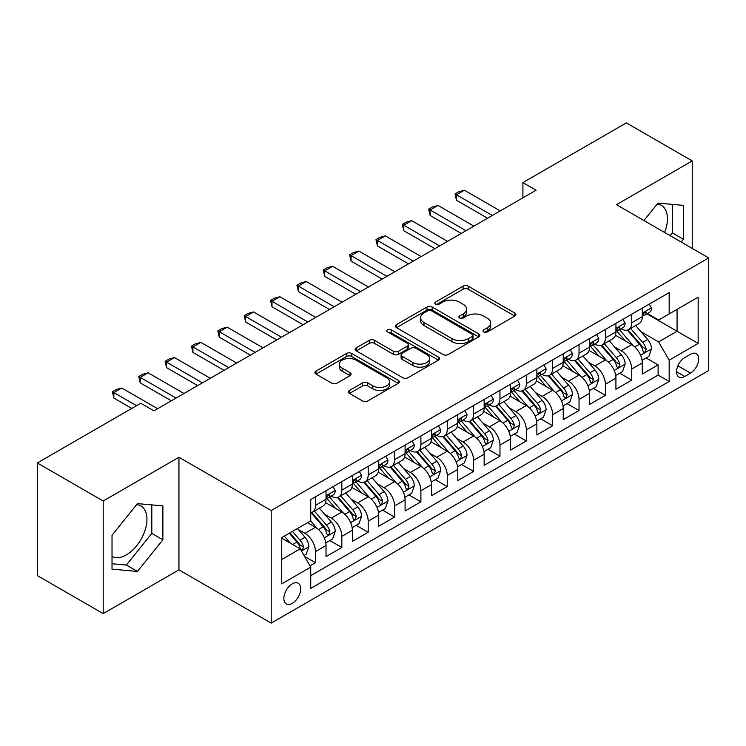 <?xml version="1.0" encoding="UTF-8"?>
<svg xmlns="http://www.w3.org/2000/svg" width="746" height="746" viewBox="0 0 746 746"><rect width="100%" height="100%" fill="white"/><g stroke="black" fill="none" stroke-linecap="round" stroke-linejoin="round"><path stroke-width="1.12" d="M483.697 331.923A2.564 1.483 0 0 0 487.325 331.923L514.805 316.052A3.655 2.117 0 0 0 515.878 314.56A3.655 2.117 0 0 0 514.805 313.068L468.246 286.184A3.655 2.117 0 0 0 463.07 286.184L435.58 302.055A2.564 1.483 0 0 0 434.834 303.1A2.564 1.483 0 0 0 435.58 304.144A2.564 1.483 0 0 0 439.207 304.144L442.76 302.093A11.703 6.761 0 0 1 459.322 302.093L463.201 304.331A11.703 6.761 0 0 1 466.632 309.105A11.703 6.761 0 0 1 463.201 313.889L459.639 315.94A2.564 1.483 0 0 0 458.893 316.985A2.564 1.483 0 0 0 459.639 318.029A2.564 1.483 0 0 0 463.266 318.029L466.819 315.978A11.703 6.761 0 0 1 483.38 315.978L487.259 318.216A11.703 6.761 0 0 1 490.691 322.999A11.703 6.761 0 0 1 487.259 327.774L483.697 329.835A2.564 1.483 0 0 0 482.951 330.879A2.564 1.483 0 0 0 483.697 331.923L483.697 329.835M112.021 556.404A29.075 16.785 120 0 0 126.382 554.875A29.075 16.785 120 0 0 145.377 529.25A29.075 16.785 120 0 0 140.919 505.956A29.075 16.785 120 0 0 136.63 504.641M292.283 603.337A11.927 6.882 120 0 0 300.079 592.828A11.927 6.882 120 0 0 298.251 583.269A11.927 6.882 120 0 0 292.283 583.857A11.927 6.882 120 0 0 284.496 594.366A11.927 6.882 120 0 0 286.324 603.924A11.927 6.882 120 0 0 292.283 603.337M657.142 204.124A29.075 16.785 -60 0 1 661.432 205.439A29.075 16.785 -60 0 1 664.602 232.463M349.501 390.428A3.655 2.117 0 0 0 348.429 391.93A3.655 2.117 0 0 0 349.501 393.422L362.565 400.966A3.655 2.117 0 0 0 367.741 400.966L398.271 383.341A3.655 2.117 0 0 0 399.334 381.84A3.655 2.117 0 0 0 398.271 380.348L351.702 353.464A3.655 2.117 0 0 0 346.526 353.464L316.006 371.088A3.655 2.117 0 0 0 314.933 372.58A3.655 2.117 0 0 0 316.006 374.082L331.784 383.192A3.655 2.117 0 0 0 336.959 383.192L350.023 375.648A3.655 2.117 0 0 0 351.096 374.156A3.655 2.117 0 0 0 350.023 372.655L342.19 368.142A9.782 5.651 0 0 1 339.327 364.141A9.782 5.651 0 0 1 345.37 358.929A9.782 5.651 0 0 1 356.038 360.15L386.689 377.849A9.782 5.651 0 0 1 389.552 381.84A9.782 5.651 0 0 1 383.519 387.062A9.782 5.651 0 0 1 372.851 385.841L367.741 382.894A3.655 2.117 0 0 0 362.565 382.894L349.501 390.428L349.501 393.422M178.956 457.261L103.19 501.004L37.3 462.968L37.3 575.567L103.19 613.604L178.956 569.86L271.199 623.115L271.199 510.516L178.956 457.261L178.956 569.86M692.232 248.418L692.232 160.922L616.457 204.674L708.7 257.93L271.199 510.516M692.232 160.922L626.342 122.885L522.899 182.611L522.899 197.821M37.3 462.968L140.742 403.241L153.918 410.85L536.076 190.221L522.899 182.611M443.021 354.509A3.655 2.117 0 0 0 448.197 354.509L478.718 336.884A3.655 2.117 0 0 0 479.79 335.392A3.655 2.117 0 0 0 478.718 333.9L432.158 307.016A3.655 2.117 0 0 0 426.982 307.016L396.452 324.641A3.655 2.117 0 0 0 395.38 326.133A3.655 2.117 0 0 0 396.452 327.625L443.021 354.509M388.554 332.474A2.564 1.483 0 0 1 391.156 332.837L391.156 329.797L438.489 357.129A3.655 2.117 0 0 1 439.562 358.621A3.655 2.117 0 0 1 438.489 360.113L407.969 377.737A3.655 2.117 0 0 1 402.793 377.737L356.224 350.853L356.224 347.869A3.655 2.117 0 0 0 355.161 349.361A3.655 2.117 0 0 0 356.224 350.853M356.224 347.869L369.289 340.325A3.655 2.117 0 0 1 374.464 340.325L393.347 351.226A3.655 2.117 0 0 0 398.523 351.226L407.195 346.219A3.655 2.117 0 0 0 408.267 344.727A3.655 2.117 0 0 0 407.195 343.235L387.528 331.886A2.564 1.483 0 0 1 386.782 330.842A2.564 1.483 0 0 1 388.358 329.471A2.564 1.483 0 0 1 391.156 329.797M310.01 565.86L315.483 562.708L304.545 556.395M298.316 529.52L304.937 533.343A14.911 8.607 60 0 1 315.483 551.602L326.021 545.513L326.021 556.619L341.836 547.489L329.844 540.57M324.678 514.302L331.289 518.125A14.911 8.607 60 0 1 341.836 536.383L352.373 530.294L352.373 541.4L368.188 532.271L356.196 525.352M351.03 499.083L357.651 502.907A14.911 8.607 60 0 1 368.188 521.165L378.735 515.076L378.735 526.191L394.55 517.062L382.558 510.133M377.383 483.874L384.004 487.688A14.911 8.607 60 0 1 394.55 505.947L405.087 499.867L405.087 510.973L420.903 501.844L408.911 494.915M403.745 468.656L410.356 472.479A14.911 8.607 60 0 1 420.903 490.737L431.44 484.648L431.44 495.754L447.255 486.625L435.263 479.706M430.097 453.437L436.718 457.261A14.911 8.607 60 0 1 447.255 475.519L457.802 469.43L457.802 480.536L473.607 471.407L461.615 464.488M456.449 438.219L463.07 442.042A14.911 8.607 60 0 1 473.607 460.301L484.154 454.211L484.154 465.327L499.969 456.198L487.977 449.269M482.811 423.01L489.423 426.824A14.911 8.607 60 0 1 499.969 445.082L510.506 439.002L510.506 450.108L526.322 440.979L514.33 434.051M509.164 407.792L515.775 411.615A14.911 8.607 60 0 1 526.322 429.873L536.868 423.784L536.868 434.89L552.674 425.761L540.682 418.842M535.516 392.573L542.137 396.396A14.911 8.607 60 0 1 552.674 414.655L563.221 408.566L563.221 419.672L579.036 410.542L567.044 403.623M561.869 377.355L568.489 381.178A14.911 8.607 60 0 1 579.036 399.436L589.573 393.356L589.573 404.463L605.388 395.333L593.396 388.405M588.23 362.146L594.842 365.96A14.911 8.607 60 0 1 605.388 384.218L615.926 378.138L615.926 389.244L631.741 380.115L631.741 369.009A14.911 8.607 -120 0 0 621.204 350.751L614.583 346.927M619.749 373.186L631.741 380.115M326.021 545.513A14.911 8.607 -120 0 0 315.483 527.254L307.576 522.685M352.373 530.294A14.911 8.607 -120 0 0 341.836 512.036L325.536 502.627M378.735 515.076A14.911 8.607 -120 0 0 368.188 496.817L351.888 487.408M405.087 499.867A14.911 8.607 -120 0 0 394.55 481.608L378.25 472.199M431.44 484.648A14.911 8.607 -120 0 0 420.903 466.39L404.602 456.981M457.802 469.43A14.911 8.607 -120 0 0 447.255 451.171L430.955 441.763M484.154 454.211A14.911 8.607 -120 0 0 473.607 435.953L457.317 426.544M510.506 439.002A14.911 8.607 -120 0 0 499.969 420.744L483.669 411.335M536.868 423.784A14.911 8.607 -120 0 0 526.322 405.526L510.022 396.117M563.221 408.566A14.911 8.607 -120 0 0 552.674 390.307L536.374 380.898M589.573 393.356A14.911 8.607 -120 0 0 579.036 375.089L562.736 365.68M615.926 378.138A14.911 8.607 -120 0 0 605.388 359.88L589.088 350.471M690.516 354.247L684.716 357.595A11.554 6.667 120 0 0 677.172 367.778A11.554 6.667 120 0 0 678.944 377.038A11.554 6.667 120 0 0 684.716 376.46L690.516 373.112A11.554 6.667 120 0 0 698.06 362.929A11.554 6.667 120 0 0 696.288 353.679A11.554 6.667 120 0 0 690.516 354.247M271.199 623.115L708.7 370.529L708.7 257.93M281.746 559.509L300.19 548.86L310.737 567.119L310.737 588.426L669.171 381.486L669.171 360.178L658.625 341.92L640.935 331.709M310.737 567.119L281.746 583.857L281.746 537.596L310.737 520.857L310.737 499.559L669.171 292.618L669.171 313.926L698.153 297.188L698.153 343.44L669.171 360.178M331.159 496.137L331.289 496.211A14.911 8.607 60 0 0 338.749 496.948L349.287 490.868A14.911 8.607 -120 0 0 352.373 484.042L352.373 475.519M357.511 480.918L357.651 480.993A14.911 8.607 60 0 0 365.102 481.739L375.648 475.65A14.911 8.607 -120 0 0 378.735 468.824L378.735 460.301M383.864 465.7L384.004 465.784A14.911 8.607 60 0 0 391.454 466.52L402.001 460.431A14.911 8.607 -120 0 0 405.087 453.605L405.087 445.082M410.216 450.481L410.356 450.565A14.911 8.607 60 0 0 417.816 451.302L428.353 445.213A14.911 8.607 -120 0 0 431.44 438.387L431.44 429.873M436.578 435.272L436.718 435.347A14.911 8.607 60 0 0 444.168 436.084L454.706 430.004A14.911 8.607 -120 0 0 457.802 423.178L457.802 414.655M462.93 420.054L463.07 420.129A14.911 8.607 60 0 0 470.521 420.875L481.067 414.785A14.911 8.607 -120 0 0 484.154 407.959L484.154 399.436M489.283 404.836L489.423 404.919A14.911 8.607 60 0 0 496.883 405.656L507.42 399.567A14.911 8.607 -120 0 0 510.506 392.741L510.506 384.218M515.645 389.617L515.775 389.701A14.911 8.607 60 0 0 523.235 390.438L533.772 384.349A14.911 8.607 -120 0 0 536.868 377.523L536.868 369.009M541.997 374.408L542.137 374.483A14.911 8.607 60 0 0 549.588 375.219L560.134 369.139A14.911 8.607 -120 0 0 563.221 362.314L563.221 353.79M568.349 359.19L568.489 359.264A14.911 8.607 60 0 0 575.94 360.01L586.487 353.921A14.911 8.607 -120 0 0 589.573 347.095L589.573 338.572M594.711 343.971L594.842 344.055A14.911 8.607 60 0 0 602.302 344.792L612.839 338.703A14.911 8.607 -120 0 0 615.926 331.877L615.926 323.354M310.737 575.642L658.103 375.089L658.103 364.897L642.287 374.026L642.287 362.92A14.911 8.607 -120 0 0 631.741 344.661L615.441 335.252M621.064 328.753L621.204 328.837A14.911 8.607 -120 0 0 628.654 329.573A14.911 8.607 -120 0 0 631.741 322.748L631.741 314.225M628.654 329.573L639.201 323.484A14.911 8.607 -120 0 0 642.287 316.658L642.287 308.145M315.483 496.817L315.483 505.34A14.911 8.607 60 0 1 312.387 512.166A14.911 8.607 60 0 1 310.737 512.772M312.387 512.166L322.934 506.077A14.911 8.607 -120 0 0 326.021 499.251L326.021 490.737M341.836 481.608L341.836 490.122A14.911 8.607 60 0 1 338.749 496.948M368.188 466.39L368.188 474.913A14.911 8.607 60 0 1 365.102 481.739M394.55 451.171L394.55 459.695A14.911 8.607 60 0 1 391.454 466.52M420.903 435.953L420.903 444.476A14.911 8.607 60 0 1 417.816 451.302M447.255 420.744L447.255 429.258A14.911 8.607 60 0 1 444.168 436.084M473.607 405.526L473.607 414.049A14.911 8.607 60 0 1 470.521 420.875M499.969 390.307L499.969 398.83A14.911 8.607 60 0 1 496.883 405.656M526.322 375.089L526.322 383.612A14.911 8.607 60 0 1 523.235 390.438M552.674 359.88L552.674 368.393A14.911 8.607 60 0 1 549.588 375.219M579.036 344.661L579.036 353.184A14.911 8.607 60 0 1 575.94 360.01M605.388 329.443L605.388 337.966A14.911 8.607 60 0 1 602.302 344.792M605.388 384.218L605.388 395.333M579.036 399.436L579.036 410.542M552.674 414.655L552.674 425.761M526.322 429.873L526.322 440.979M499.969 445.082L499.969 456.198M473.607 460.301L473.607 471.407M447.255 475.519L447.255 486.625M420.903 490.737L420.903 501.844M394.55 505.947L394.55 517.062M368.188 521.165L368.188 532.271M341.836 536.383L341.836 547.489M315.483 551.602L315.483 562.708M300.19 548.86L281.746 538.211M658.625 341.92L677.07 331.271L677.07 309.357L698.153 297.188M646.894 313.842L698.153 343.44M647.416 313.544L658.625 320.006L669.171 313.926M103.19 501.004L103.19 613.604M646.111 357.977L658.103 364.897M658.103 375.089L669.171 381.486M681.182 242.04L683.401 239.28L683.401 205.364L657.963 203.099L643.947 220.536M112.021 569.161L137.451 571.436L162.88 539.796L162.88 505.881L137.451 503.615L112.021 535.255L112.021 569.161M670.113 235.652L672.332 232.892L672.332 204.376M672.332 232.892L683.401 239.28M112.021 563.762L126.382 565.039L151.811 533.409L151.811 504.893M151.811 533.409L162.88 539.796M126.382 565.039L137.451 571.436M484.723 332.287L487.259 330.823A11.703 6.761 0 0 0 490.691 326.039L490.691 322.999M466.632 309.105L466.632 312.154A11.703 6.761 0 0 1 463.201 316.929L460.664 318.393M514.759 316.08L468.246 289.224A3.655 2.117 0 0 0 463.07 289.224L436.606 304.499M478.671 336.912L432.158 310.056A3.655 2.117 0 0 0 426.982 310.056L396.508 327.653M472.255 336.437A2.564 1.483 0 0 0 473.001 335.392A2.564 1.483 0 0 0 472.255 334.348L431.384 310.746A2.564 1.483 0 0 0 427.756 310.746L424.008 312.919A11.703 6.761 0 0 0 420.576 317.693A11.703 6.761 0 0 0 424.008 322.477L451.945 338.609A11.703 6.761 0 0 0 468.497 338.609L472.255 336.437L472.255 339.486A2.564 1.483 0 0 0 473.001 338.442L473.001 335.392M420.576 317.693L420.576 320.743A11.703 6.761 0 0 0 424.008 325.517L424.008 322.477M472.255 339.486L468.497 341.649A11.703 6.761 0 0 1 451.945 341.649L424.008 325.517M356.28 350.881L369.289 343.365L369.289 340.325M408.267 344.727L408.267 347.776A3.655 2.117 0 0 1 407.195 349.268L398.523 354.266A3.655 2.117 0 0 1 393.347 354.266L374.464 343.365A3.655 2.117 0 0 0 369.289 343.365M391.156 332.837L438.443 360.141M412.948 362.537A9.782 5.651 0 0 0 423.616 363.768A9.782 5.651 0 0 0 429.649 358.546A9.782 5.651 0 0 0 426.787 354.546L415.988 348.317A3.655 2.117 0 0 0 410.813 348.317L402.15 353.315A3.655 2.117 0 0 0 401.078 354.807A3.655 2.117 0 0 0 402.15 356.308L412.948 362.537L412.948 365.587A9.782 5.651 0 0 0 423.616 366.808A9.782 5.651 0 0 0 429.649 361.586L429.649 358.546M401.078 354.807L401.078 357.856A3.655 2.117 0 0 0 402.15 359.348L402.15 356.308M412.948 365.587L402.15 359.348M389.552 381.84L389.552 384.889A9.782 5.651 0 0 1 383.519 390.111A9.782 5.651 0 0 1 372.851 388.88L367.741 385.934A3.655 2.117 0 0 0 362.565 385.934L349.548 393.45M339.327 364.141L339.327 367.191A9.782 5.651 0 0 0 342.19 371.182L342.19 368.142M349.967 375.676L342.19 371.182M398.215 383.369L351.702 356.513A3.655 2.117 0 0 0 346.526 356.513L316.052 374.11M642.064 360.309L648.871 356.374L651.51 348.764A9.875 5.707 -120 0 0 647.659 339.495L635.62 325.554M633.205 345.622L619.441 329.685M625.372 340.987L617.39 331.737A23.667 13.661 -120 0 0 616.653 330.916M627.311 330.105L639.49 344.214A9.875 5.707 60 0 1 643.015 351.012L643.733 352.187L645.066 352L646.176 349.193A9.875 5.707 -120 0 0 642.651 342.386L630.612 328.445M628.029 329.881L641.112 345.034A5.035 2.909 60 0 1 642.381 347.002L646.176 349.193M649.272 304.107L651.51 307.986A9.875 5.707 60 0 1 649.468 312.36L644.46 315.25A9.875 5.707 -120 0 0 646.176 312.975L645.971 312.098M642.614 315.717L642.651 315.717A9.875 5.707 -120 0 0 644.46 315.25M644.898 312.238L646.176 312.975C645.551 311.483 644.497 312.098 643.015 314.803A9.875 5.707 60 0 1 642.287 316.201M492.323 215.473L456.477 194.781L456.477 200.264L455.032 193.941L458.986 191.666L464.385 190.221L500.23 210.913M487.576 218.214L456.477 200.264M464.385 190.221L456.477 194.781L455.032 193.941M615.711 375.527L622.518 371.592L625.148 363.983A9.875 5.707 -120 0 0 621.306 354.714L609.268 340.773M606.852 360.84L593.089 344.904M599.019 356.196L591.028 346.955A23.667 13.661 -120 0 0 590.3 346.125M600.959 345.323L613.137 359.423A9.875 5.707 60 0 1 616.662 366.23L617.38 367.405L618.714 367.219L619.823 364.402A9.875 5.707 -120 0 0 616.299 357.604L604.26 343.664M601.677 345.1L614.76 360.243A5.035 2.909 60 0 1 616.028 362.22L619.823 364.402M589.349 390.745L596.166 386.81L598.796 379.201A9.875 5.707 -120 0 0 594.954 369.923L582.906 355.982M580.5 376.059L566.736 360.122M572.667 371.415L564.675 362.164A23.667 13.661 -120 0 0 563.948 361.344M574.597 360.542L586.785 374.641A9.875 5.707 60 0 1 590.3 381.448L591.018 382.614L592.352 382.428L593.462 379.621A9.875 5.707 -120 0 0 589.946 372.814L577.898 358.873M575.315 360.309L588.408 375.462A5.035 2.909 60 0 1 589.676 377.429L593.462 379.621M562.997 405.955L569.804 402.029L572.443 394.42A9.875 5.707 -120 0 0 568.592 385.141L556.553 371.2M554.138 391.268L540.374 375.341M546.305 386.633L538.323 377.383A23.667 13.661 -120 0 0 537.586 376.562M548.245 375.76L560.423 389.86A9.875 5.707 60 0 1 563.948 396.667L564.666 397.832L566 397.646L567.109 394.839A9.875 5.707 -120 0 0 563.584 388.032L551.546 374.091M548.963 375.527L562.046 390.68A5.035 2.909 60 0 1 563.314 392.648L567.109 394.839M536.644 421.173L543.452 417.238L546.091 409.629A9.875 5.707 -120 0 0 542.239 400.36L530.201 386.419M527.786 406.486L514.022 390.55M519.953 401.852L511.97 392.601A23.667 13.661 -120 0 0 511.234 391.781M521.892 390.969L534.071 405.078A9.875 5.707 60 0 1 537.596 411.876L538.314 413.051L539.647 412.864L540.757 410.058A9.875 5.707 -120 0 0 537.232 403.25L525.193 389.309M522.61 390.745L535.693 405.899A5.035 2.909 60 0 1 536.961 407.866L540.757 410.058M622.91 319.325L625.148 323.204A9.875 5.707 60 0 1 623.106 327.578L618.098 330.469A9.875 5.707 -120 0 0 619.823 328.193L619.609 327.317M616.261 330.926L616.299 330.926A9.875 5.707 -120 0 0 618.098 330.469M618.546 327.457L619.823 328.193C619.199 326.701 618.145 327.308 616.662 330.021A9.875 5.707 60 0 1 615.926 331.42M465.97 230.691L430.125 209.999L430.125 215.473L428.68 209.16L432.633 206.875L438.033 205.43L473.878 226.122M461.224 233.433L430.125 215.473M438.033 205.43L430.125 209.999L428.68 209.16M596.558 334.544L598.796 338.423A9.875 5.707 60 0 1 596.753 342.787L591.746 345.678A9.875 5.707 -120 0 0 593.462 343.402L593.257 342.526M589.899 346.144L589.946 346.144A9.875 5.707 -120 0 0 591.746 345.678M592.193 342.666L593.462 343.402C592.846 341.92 591.792 342.526 590.3 345.23A9.875 5.707 60 0 1 589.573 346.638M439.608 245.91L403.772 225.217L403.772 230.691L402.318 224.378L406.272 222.094L411.68 220.648L447.516 241.34M434.871 248.642L403.772 230.691M411.68 220.648L403.772 225.217L402.318 224.378M570.205 349.753L572.443 353.632A9.875 5.707 60 0 1 570.401 358.005L565.393 360.896A9.875 5.707 -120 0 0 567.109 358.621L566.904 357.744M563.547 361.362L563.584 361.362A9.875 5.707 -120 0 0 565.393 360.896M565.832 357.884L567.109 358.621C566.484 357.138 565.431 357.744 563.948 360.449A9.875 5.707 60 0 1 563.221 361.857M413.256 261.119L377.411 240.426L377.411 245.91L375.965 239.597L379.919 237.312L385.318 235.867L421.164 256.559M408.51 263.86L377.411 245.91M385.318 235.867L377.411 240.426L375.965 239.597M543.843 364.971L546.091 368.85A9.875 5.707 60 0 1 544.039 373.224L539.032 376.115A9.875 5.707 -120 0 0 540.757 373.839L540.542 372.963M537.195 376.581L537.232 376.581A9.875 5.707 -120 0 0 539.032 376.115M539.479 373.103L540.757 373.839C540.132 372.347 539.078 372.963 537.596 375.667A9.875 5.707 60 0 1 536.868 377.066M386.904 276.337L351.058 255.645L351.058 261.128L349.613 254.806L353.567 252.53L358.966 251.085L394.811 271.777M382.157 279.079L351.058 261.128M358.966 251.085L351.058 255.645L349.613 254.806M510.283 436.391L517.099 432.456L519.729 424.847A9.875 5.707 -120 0 0 515.887 415.578L503.848 401.637M501.433 421.704L487.67 405.768M493.6 417.061L485.609 407.82A23.667 13.661 -120 0 0 484.881 406.99M495.54 406.188L507.718 420.287A9.875 5.707 60 0 1 511.234 427.094L511.952 428.269L513.285 428.083L514.395 425.267A9.875 5.707 -120 0 0 510.879 418.469L498.841 404.528M496.249 405.964L509.341 421.108A5.035 2.909 60 0 1 510.609 423.085L514.395 425.267M517.491 380.19L519.729 384.069A9.875 5.707 60 0 1 517.687 388.442L512.679 391.333A9.875 5.707 -120 0 0 514.395 389.058L514.19 388.181M510.842 391.79L510.879 391.79A9.875 5.707 -120 0 0 512.679 391.333M513.127 388.321L514.395 389.058C513.78 387.566 512.726 388.172 511.234 390.876A9.875 5.707 60 0 1 510.506 392.284M360.551 291.555L324.706 270.863L324.706 276.337L323.251 270.024L327.205 267.739L332.613 266.294L368.449 286.986M355.805 294.297L324.706 276.337M332.613 266.294L324.706 270.863L323.251 270.024M483.93 451.61L490.737 447.675L493.376 440.065A9.875 5.707 -120 0 0 489.535 430.787L477.487 416.846M475.071 436.923L461.317 420.986M467.248 432.279L459.256 423.029A23.667 13.661 -120 0 0 458.52 422.208M469.178 421.406L481.357 435.505A9.875 5.707 60 0 1 484.881 442.313L485.599 443.478L486.933 443.292L488.043 440.485A9.875 5.707 -120 0 0 484.527 433.678L472.479 419.737M469.896 421.173L482.988 436.326A5.035 2.909 60 0 1 484.247 438.294L488.043 440.485M491.138 395.408L493.376 399.287A9.875 5.707 60 0 1 491.334 403.651L486.327 406.542A9.875 5.707 -120 0 0 488.043 404.267L487.837 403.39M484.48 407.008L484.527 407.008A9.875 5.707 -120 0 0 486.327 406.542M486.765 403.53L488.043 404.267C487.427 402.784 486.373 403.39 484.881 406.094A9.875 5.707 60 0 1 484.154 407.502M334.189 306.774L298.353 286.082L298.353 291.555L296.899 285.242L300.852 282.958L306.252 281.512L342.097 302.205M329.452 309.506L298.353 291.555M306.252 281.512L298.353 286.082L296.899 285.242M457.578 466.819L464.385 462.893L467.024 455.284A9.875 5.707 -120 0 0 463.173 446.005L451.134 432.065M448.719 452.132L434.955 436.205M440.886 447.497L432.904 438.247A23.667 13.661 -120 0 0 432.167 437.426M442.826 436.624L455.004 450.724A9.875 5.707 60 0 1 458.529 457.531L459.247 458.697L460.58 458.51L461.69 455.703A9.875 5.707 -120 0 0 458.165 448.896L446.127 434.955M443.544 436.391L456.627 451.544A5.035 2.909 60 0 1 457.895 453.512L461.69 455.703M464.786 410.617L467.024 414.496A9.875 5.707 60 0 1 464.972 418.87L459.965 421.76A9.875 5.707 -120 0 0 461.69 419.485L461.485 418.609M458.128 422.227L458.165 422.227A9.875 5.707 -120 0 0 459.965 421.76M460.413 418.748L461.69 419.485C461.065 418.002 460.012 418.609 458.529 421.313A9.875 5.707 60 0 1 457.802 422.721M307.837 321.983L271.992 301.291L271.992 306.774L270.546 300.461L274.5 298.176L279.899 296.731L315.745 317.423M303.09 324.724L271.992 306.774M279.899 296.731L271.992 301.291L270.546 300.461M431.225 482.037L438.033 478.102L440.662 470.493A9.875 5.707 -120 0 0 436.82 461.224L424.782 447.283M422.367 467.35L408.603 451.414M414.534 462.716L406.542 453.465A23.667 13.661 -120 0 0 405.815 452.645M416.473 451.834L428.652 465.942A9.875 5.707 60 0 1 432.167 472.74L432.885 473.915L434.228 473.729L435.338 470.922A9.875 5.707 -120 0 0 431.813 464.115L419.774 450.174M417.182 451.61L430.274 466.763A5.035 2.909 60 0 1 431.542 468.73L435.338 470.922M438.424 425.835L440.662 429.715A9.875 5.707 60 0 1 438.62 434.088L433.613 436.979A9.875 5.707 -120 0 0 435.338 434.704L435.123 433.827M431.775 437.445L431.813 437.445A9.875 5.707 -120 0 0 433.613 436.979M434.06 433.967L435.338 434.704C434.713 433.212 433.659 433.827 432.167 436.531A9.875 5.707 60 0 1 431.44 437.93M281.484 337.201L245.639 316.509L245.639 321.992L244.184 315.67L248.138 313.395L253.547 311.949L289.392 332.641M276.738 339.943L245.639 321.992M253.547 311.949L245.639 316.509L244.184 315.67M404.864 497.256L411.68 493.32L414.31 485.711A9.875 5.707 -120 0 0 410.468 476.442L398.42 462.501M396.014 482.569L382.25 466.632M388.181 477.925L380.19 468.684A23.667 13.661 -120 0 0 379.453 467.854M390.111 467.052L402.29 481.151A9.875 5.707 60 0 1 405.815 487.959L406.533 489.134L407.866 488.947L408.976 486.131A9.875 5.707 -120 0 0 405.46 479.333L393.412 465.392M390.829 466.828L403.922 481.972A5.035 2.909 60 0 1 405.19 483.949L408.976 486.131M412.072 441.054L414.31 444.933A9.875 5.707 60 0 1 412.268 449.306L407.26 452.197A9.875 5.707 -120 0 0 408.976 449.922L408.771 449.045M405.414 452.654L405.46 452.654A9.875 5.707 -120 0 0 407.26 452.197M407.708 449.185L408.976 449.922C408.36 448.43 407.307 449.036 405.815 451.74A9.875 5.707 60 0 1 405.087 453.148M255.123 352.42L219.287 331.728L219.287 337.201L217.832 330.888L221.786 328.604L227.185 327.158L263.03 347.85M250.386 355.161L219.287 337.201M227.185 327.158L219.287 331.728L217.832 330.888M378.511 512.474L385.318 508.539L387.957 500.93A9.875 5.707 -120 0 0 384.106 491.651L372.067 477.71M369.652 497.787L355.889 481.851M361.819 493.143L353.837 483.893A23.667 13.661 -120 0 0 353.1 483.072M363.759 482.27L375.937 496.37A9.875 5.707 60 0 1 379.462 503.177L380.18 504.343L381.514 504.156L382.623 501.349A9.875 5.707 -120 0 0 379.099 494.542L367.06 480.601M364.477 482.037L377.56 497.19A5.035 2.909 60 0 1 378.828 499.158L382.623 501.349M385.719 456.272L387.957 460.151A9.875 5.707 60 0 1 385.915 464.516L380.908 467.406A9.875 5.707 -120 0 0 382.623 465.131L382.418 464.254M379.061 467.873L379.099 467.873A9.875 5.707 -120 0 0 380.908 467.406M381.346 464.394L382.623 465.131C381.999 463.648 380.945 464.254 379.462 466.959A9.875 5.707 60 0 1 378.735 468.367M228.77 367.638L192.925 346.946L192.925 352.42L191.48 346.107L195.433 343.822L200.833 342.377L236.678 363.069M224.024 370.37L192.925 352.42M200.833 342.377L192.925 346.946L191.48 346.107M352.159 527.683L358.966 523.757L361.596 516.148A9.875 5.707 -120 0 0 357.754 506.87L345.715 492.929M343.3 512.996L329.536 497.069M335.467 508.362L327.475 499.111A23.667 13.661 -120 0 0 326.748 498.291M337.406 497.489L349.585 511.588A9.875 5.707 60 0 1 353.11 518.395L353.828 519.561L355.161 519.375L356.271 516.568A9.875 5.707 -120 0 0 352.746 509.76L340.708 495.82M338.125 497.256L351.207 512.409A5.035 2.909 60 0 1 352.476 514.376L356.271 516.568M359.358 471.481L361.596 475.361A9.875 5.707 60 0 1 359.553 479.734L354.546 482.625A9.875 5.707 -120 0 0 356.271 480.349L356.056 479.473M352.709 483.091L352.746 483.091A9.875 5.707 -120 0 0 354.546 482.625M354.993 479.613L356.271 480.349C355.646 478.867 354.592 479.473 353.11 482.177A9.875 5.707 60 0 1 352.373 483.585M202.418 382.847L166.572 362.155L166.572 367.638L165.127 361.325L169.081 359.04L174.48 357.595L210.325 378.287M197.671 385.589L166.572 367.638M174.48 357.595L166.572 362.155L165.127 361.325M325.797 542.902L332.613 538.966L335.243 531.357A9.875 5.707 -120 0 0 331.401 522.088L319.353 508.147M316.947 528.215L310.644 520.913M309.114 523.58L308.089 522.387M311.045 512.698L323.232 526.807A9.875 5.707 60 0 1 326.748 533.604L327.466 534.779L328.8 534.593L329.909 531.786A9.875 5.707 -120 0 0 326.394 524.979L314.346 511.038M311.763 512.474L324.855 527.627A5.035 2.909 60 0 1 326.123 529.595L329.909 531.786M333.005 486.7L335.243 490.579A9.875 5.707 60 0 1 333.201 494.952L328.193 497.843A9.875 5.707 -120 0 0 329.909 495.568L329.704 494.691M326.347 498.309L326.394 498.309A9.875 5.707 -120 0 0 328.193 497.843M328.641 494.831L329.909 495.568C329.294 494.076 328.24 494.691 326.748 497.395A9.875 5.707 60 0 1 326.021 498.794M176.056 398.066L140.22 377.373L140.22 382.857L138.765 376.534L142.719 374.259L148.128 372.814L183.964 393.506M171.319 400.807L140.22 382.857M148.128 372.814L140.22 377.373L138.765 376.534M304.014 555.481L306.252 554.185L308.891 546.576A9.875 5.707 -120 0 0 305.039 537.307L297.458 528.522M290.39 543.2L284.282 536.132M282.753 538.789L281.746 537.624M289.289 533.241L296.871 542.016A9.875 5.707 60 0 1 300.396 548.823L301.114 549.998L302.447 549.811L303.557 546.995A9.875 5.707 -120 0 0 300.032 540.197L292.451 531.413M289.905 532.886L298.493 542.836A5.035 2.909 60 0 1 299.761 544.813L303.557 546.995M136.527 405.675L113.858 392.592L113.858 398.066L112.413 391.753L116.367 389.468L121.766 388.023L157.611 408.715M131.781 408.416L113.858 398.066M121.766 388.023L113.858 392.592L112.413 391.753M304.937 533.343L315.483 527.254M331.289 518.125L341.836 512.036M357.651 502.907L368.188 496.817M384.004 487.688L394.55 481.608M410.356 472.479L420.903 466.39M436.718 457.261L447.255 451.171M463.07 442.042L473.607 435.953M489.423 426.824L499.969 420.744M515.775 411.615L526.322 405.526M542.137 396.396L552.674 390.307M568.489 381.178L579.036 375.089M594.842 365.96L605.388 359.88M621.204 350.751L631.741 344.661M631.741 322.748L642.287 316.658M315.483 505.34L326.021 499.251M341.836 490.122L352.373 484.042M368.188 474.913L378.735 468.824M394.55 459.695L405.087 453.605M420.903 444.476L431.44 438.387M447.255 429.258L457.802 423.178M473.607 414.049L484.154 407.959M499.969 398.83L510.506 392.741M526.322 383.612L536.868 377.523M552.674 368.393L563.221 362.314M579.036 353.184L589.573 347.095M605.388 337.966L615.926 331.877M631.741 369.009L642.287 362.92M677.881 365.82L690.516 373.112M676.547 371.741L684.716 376.46M487.259 330.823L487.259 327.774M459.639 318.029L459.639 315.94M463.201 316.929L463.201 313.889M435.58 304.144L435.58 302.055M463.07 289.224L463.07 286.184M468.246 289.224L468.246 286.184M514.805 316.052L514.805 313.068M396.452 327.625L396.452 324.641M426.982 310.056L426.982 307.016M432.158 310.056L432.158 307.016M478.718 336.884L478.718 333.9M451.945 341.649L451.945 338.609M468.497 341.649L468.497 338.609M374.464 343.365L374.464 340.325M393.347 354.266L393.347 351.226M398.523 354.266L398.523 351.226M407.195 349.268L407.195 346.219M438.489 360.113L438.489 357.129M362.565 385.934L362.565 382.894M367.741 385.934L367.741 382.894M372.851 388.88L372.851 385.841M350.023 375.648L350.023 372.655M316.006 374.082L316.006 371.088M346.526 356.513L346.526 353.464M351.702 356.513L351.702 353.464M398.271 383.341L398.271 380.348M640.553 355.245L651.445 348.96M642.651 342.386L647.659 339.495M634.781 346.927L639.49 344.214M651.445 307.874L642.287 313.161M614.2 370.464L625.092 364.179M616.299 357.604L621.306 354.714M608.428 362.146L613.137 359.423M587.848 385.673L598.73 379.388M589.946 372.814L594.954 369.923M582.067 377.364L586.785 374.641M561.496 400.891L572.378 394.606M563.584 388.032L568.592 385.141M555.714 392.582L560.423 389.86M535.134 416.109L546.025 409.824M537.232 403.25L542.239 400.36M529.362 407.792L534.071 405.078M625.092 323.093L615.926 328.38M598.73 338.311L589.573 343.598M572.378 353.52L563.221 358.807M546.025 368.738L536.868 374.026M508.781 431.328L519.664 425.043M510.879 418.469L515.887 415.578M503.009 423.01L507.718 420.287M519.664 383.957L510.506 389.244M482.429 446.537L493.311 440.252M484.527 433.678L489.535 430.787M476.647 438.228L481.357 435.505M493.311 399.175L484.154 404.463M456.067 461.755L466.959 455.47M458.165 448.896L463.173 446.005M450.295 453.447L455.004 450.724M466.959 414.384L457.802 419.672M429.715 476.974L440.597 470.689M431.813 464.115L436.82 461.224M423.942 468.656L428.652 465.942M440.597 429.603L431.44 434.89M403.362 492.192L414.244 485.907M405.46 479.333L410.468 476.442M397.581 483.874L402.29 481.151M414.244 444.821L405.087 450.108M377 507.401L387.892 501.116M379.099 494.542L384.106 491.651M371.228 499.093L375.937 496.37M387.892 460.04L378.735 465.327M350.648 522.62L361.54 516.335M352.746 509.76L357.754 506.87M344.876 514.311L349.585 511.588M361.54 475.249L352.373 480.536M324.296 537.838L335.178 531.553M326.394 524.979L331.401 522.088M318.514 529.52L323.232 526.807M335.178 490.467L326.021 495.754M301.449 551.024L308.825 546.771M300.032 540.197L305.039 537.307M292.609 544.477L296.871 542.016"/></g></svg>
